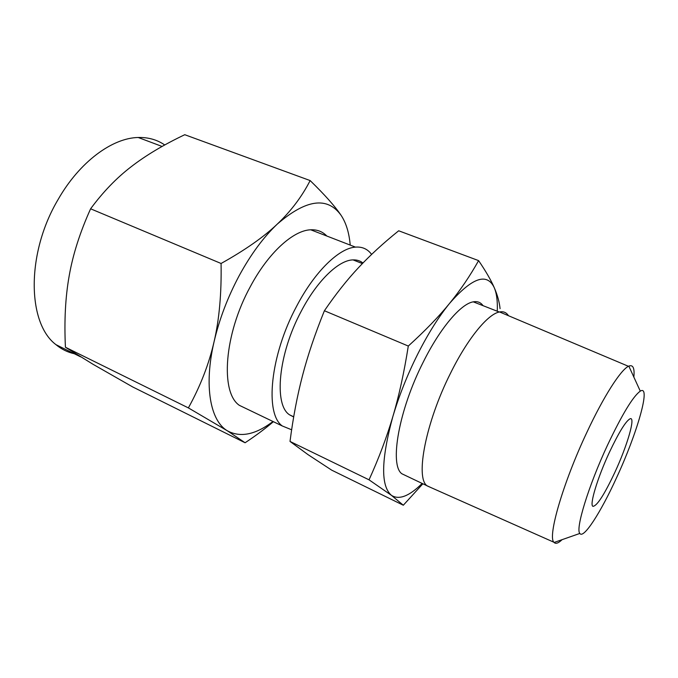 <?xml version="1.0" encoding="UTF-8"?>
<svg xmlns="http://www.w3.org/2000/svg" width="678" height="678" viewBox="0 0 678 678"><rect width="100%" height="100%" fill="white"/><g stroke="black" fill="none" stroke-linecap="round" stroke-linejoin="round"><path stroke-width="1.02" d="M497.254 311.227C497.686 301.235 496.677 293.371 494.237 287.633C486.974 272.353 472.066 277.624 449.531 303.447C438.641 316.838 428.013 333.771 417.64 354.263C407.334 374.909 399.079 395.664 392.867 416.529C398.978 395.977 404.122 372.485 408.3 346.051L324.398 310.744C335.813 294.057 347.229 279.641 358.67 267.488C370.154 255.208 383.494 242.978 398.689 230.783L478.6 260.615C485.88 271.327 491.092 280.328 494.237 287.633C497.457 294.998 499.398 302.007 500.067 308.651M406.317 475.88L401.859 473.761C389.291 464.998 398.74 410.165 423.309 361.967C440.276 327.83 460.981 303.736 473.261 301.846C477.448 301.1 480.71 302.371 483.041 305.668M422.877 483.778L403.317 505.229L391.443 495.347L369.044 479.829C378.816 458.328 386.757 437.225 392.867 416.529C381.07 459.76 380.604 486.033 391.443 495.347C399.071 500.178 409.3 496.203 422.157 483.431M431.191 487.685L426.894 485.694C415.283 477.363 425.784 422.343 450.395 373.476C467.405 338.881 487.643 314.236 499.279 312.016L499.559 311.956C503.44 311.21 506.407 312.465 508.458 315.711M408.3 346.051C425.081 330.839 438.827 316.634 449.531 303.447C460.311 290.243 470.007 275.963 478.6 260.615M562.087 539.663C558.401 543.205 555.74 544.146 554.096 542.468L553.892 542.231C547.485 536.722 563.045 482.778 586.911 432.284C603.573 396.537 620.692 369.917 628.447 366.298L628.828 366.112C633.032 364.442 634.71 368.103 633.854 377.095M324.398 310.744C315.033 333.864 307.744 355.467 302.541 375.536C297.278 395.605 293.108 417.563 290.014 441.429L369.044 479.829M290.014 441.429L308.066 454.667L331.712 470.159L403.317 505.229M607.513 445.158C588.496 485.838 575.266 529.213 579.843 533.442C583.538 539.29 600.767 512.339 616.429 478.007C637.04 433.751 651.439 384.163 640.286 391.138C633.116 396.223 622.192 414.224 607.513 445.158M614.878 472.295C604.301 494.711 596.987 506.059 592.945 506.33C589.267 505.28 597.428 477.939 609.437 452.243C618.989 432.106 625.896 420.936 630.159 418.741C635.82 416.521 627.243 445.751 614.878 472.295M293.676 416.962L289.625 414.868C273.632 405.105 278.2 354.043 301.261 311.185C317.143 280.65 338.729 260.072 353.026 259.894C356.857 259.75 360.171 260.784 362.95 262.996M291.633 429.784L282.302 425.979C264.623 413.817 270.149 355.348 296.608 306.27C314.677 271.641 339.025 248.156 355.45 247.123C362.238 246.597 367.629 249.029 371.603 254.411M326.838 236.037C322.575 231.588 317.202 229.503 310.719 229.791C293.286 230.3 268.268 252.835 250.326 286.641C223.994 334.508 220.164 392.494 239.351 405.334L247.233 409.122M273.387 421.699C265.217 428.674 255.784 435.691 245.089 442.759L227.427 430.835C240.368 437.835 255.547 434.725 272.971 421.496M245.089 442.759L132.685 386.943L93.064 364.306L65.427 347.238L188.382 407.902C200.349 386.24 208.9 364.205 214.053 341.814C203.697 386.18 210.358 420.97 227.427 430.835L188.382 407.902M164.729 144.965C157.11 139.719 148.27 137.227 138.202 137.49C112.251 137.948 79.563 161.889 58.164 199.408C25.959 253.504 27.273 323.236 55.96 344.653C61.478 349.246 67.605 352.272 74.334 353.738M350.221 245.097C349.145 232.774 346.094 222.825 341.051 215.265C327.372 196.315 306.125 199.256 277.294 224.087C263.53 237.147 250.835 254.343 239.198 275.675C227.706 297.201 219.325 319.245 214.053 341.814C219.257 319.575 221.596 293.464 221.079 263.479C245.063 250.097 263.801 236.969 277.294 224.087C290.93 211.18 301.88 196.679 310.143 180.568L184.755 134.71C163.423 144.872 145.49 155.601 130.956 166.907C116.43 178.068 102.98 192.027 90.606 208.799C80.055 232.173 72.927 254.453 69.224 275.649C65.41 296.837 64.147 320.702 65.427 347.238M310.143 180.568C324.72 194.747 335.025 206.315 341.051 215.265M221.079 263.479L90.606 208.799M426.894 485.694L401.859 473.761M499.279 312.016L473.261 301.846M553.892 542.231L427.081 485.855M628.447 366.298L499.559 311.956M579.843 533.442L554.096 542.468M640.286 391.138L628.828 366.112M362.391 263.572L353.026 259.894M293.701 416.8L289.625 414.868M355.45 247.123L310.719 229.791M282.302 425.979L239.351 405.334M55.96 344.653L80.597 356.84M138.202 137.49L162.067 146.448"/></g></svg>
